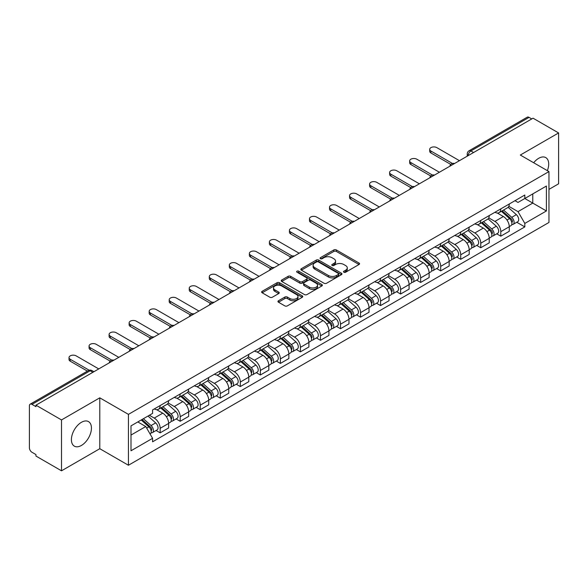 <?xml version="1.0" encoding="UTF-8"?>
<svg xmlns="http://www.w3.org/2000/svg" width="588" height="588" viewBox="0 0 588 588"><rect width="100%" height="100%" fill="white"/><g stroke="black" fill="none" stroke-linecap="round" stroke-linejoin="round"><path stroke-width="0.88" d="M343.87 272.237A1.25 0.72 0 0 0 345.641 272.237L359.033 264.497A1.786 1.029 0 0 0 359.555 263.769A1.786 1.029 0 0 0 359.033 263.042L336.343 249.944A1.786 1.029 0 0 0 333.815 249.944L320.423 257.676A1.25 0.72 0 0 0 320.056 258.183A1.25 0.72 0 0 0 320.423 258.698A1.25 0.72 0 0 0 322.187 258.698L323.922 257.691A5.704 3.293 0 0 1 331.992 257.691L333.881 258.786A5.704 3.293 0 0 1 335.55 261.116A5.704 3.293 0 0 1 333.881 263.446L332.147 264.446A1.25 0.72 0 0 0 331.779 264.953A1.25 0.72 0 0 0 332.147 265.467A1.25 0.72 0 0 0 333.911 265.467L335.645 264.468A5.704 3.293 0 0 1 343.715 264.468L345.604 265.555A5.704 3.293 0 0 1 347.28 267.885A5.704 3.293 0 0 1 345.604 270.215L343.87 271.215A1.25 0.72 0 0 0 343.51 271.722A1.25 0.72 0 0 0 343.87 272.237L343.87 271.215M81.423 445.447A14.171 8.181 120 0 0 90.677 432.959A14.171 8.181 120 0 0 88.509 421.611A14.171 8.181 120 0 0 81.423 422.309A14.171 8.181 120 0 0 72.162 434.797A14.171 8.181 120 0 0 74.338 446.145A14.171 8.181 120 0 0 81.423 445.447M547.362 170.66A14.171 8.181 120 0 0 545.774 157.606A14.171 8.181 120 0 0 538.689 158.304A14.171 8.181 120 0 0 533.676 162.751M278.469 300.747A1.786 1.029 0 0 0 277.948 301.475A1.786 1.029 0 0 0 278.469 302.203L284.835 305.885A1.786 1.029 0 0 0 287.356 305.885L302.239 297.293A1.786 1.029 0 0 0 302.761 296.565A1.786 1.029 0 0 0 302.239 295.837L279.543 282.732A1.786 1.029 0 0 0 277.022 282.732L262.145 291.325A1.786 1.029 0 0 0 261.623 292.052A1.786 1.029 0 0 0 262.145 292.78L269.833 297.219A1.786 1.029 0 0 0 272.354 297.219L278.719 293.544A1.786 1.029 0 0 0 279.241 292.817A1.786 1.029 0 0 0 278.719 292.089L274.905 289.884A4.77 2.756 0 0 1 273.508 287.936A4.77 2.756 0 0 1 276.456 285.393A4.77 2.756 0 0 1 281.652 285.988L296.595 294.617A4.77 2.756 0 0 1 297.991 296.565A4.77 2.756 0 0 1 295.044 299.108A4.77 2.756 0 0 1 289.847 298.513L287.356 297.072A1.786 1.029 0 0 0 284.835 297.072L278.469 300.747L278.469 302.203M128.434 414.371L99.791 397.833L61.512 419.935L35.949 405.176L533.037 118.188L558.6 132.947L520.321 155.041L548.964 171.578L128.434 414.371L128.434 465.248L548.964 222.455L548.964 171.578M324.047 283.247A1.786 1.029 0 0 0 326.568 283.247L341.444 274.655A1.786 1.029 0 0 0 341.966 273.927A1.786 1.029 0 0 0 341.444 273.2L318.755 260.094A1.786 1.029 0 0 0 316.234 260.094L301.35 268.687A1.786 1.029 0 0 0 300.828 269.414A1.786 1.029 0 0 0 301.35 270.142L324.047 283.247M297.506 272.501A1.25 0.72 0 0 1 298.77 272.678L298.77 271.2L321.842 284.519A1.786 1.029 0 0 1 322.364 285.246A1.786 1.029 0 0 1 321.842 285.974L306.965 294.566A1.786 1.029 0 0 1 304.444 294.566L281.748 281.461L288.113 277.815L288.113 276.331L281.748 280.006A1.786 1.029 0 0 0 281.226 280.733A1.786 1.029 0 0 0 281.748 281.461L281.748 280.006M288.113 277.815A1.786 1.029 0 0 1 290.634 277.815L290.634 276.331A1.786 1.029 0 0 0 288.113 276.331M290.634 276.331L299.843 281.645A1.786 1.029 0 0 0 302.364 281.645L306.583 279.204A1.786 1.029 0 0 0 307.105 278.477A1.786 1.029 0 0 0 306.583 277.749L297.006 272.215A1.25 0.72 0 0 1 296.639 271.707A1.25 0.72 0 0 1 297.41 271.039A1.25 0.72 0 0 1 298.77 271.2M61.512 419.935L61.512 470.812L35.949 456.053L35.949 454.568L31.973 452.268A3.631 2.095 -120 0 1 29.4 447.821L29.4 405.845A3.631 2.095 -120 0 1 30.15 404.184L88.34 370.587A3.631 2.095 60 0 1 90.155 370.771L31.973 404.36A3.631 2.095 -120 0 0 30.15 404.184M548.964 189.38L558.6 183.816L558.6 132.947M61.512 470.812L99.791 448.71L128.434 465.248M35.949 405.176L35.949 406.661L31.973 404.36M473.568 152.52L470.87 150.962A3.631 2.095 60 0 0 469.055 150.785L527.238 117.188A3.631 2.095 60 0 1 529.06 117.372L470.87 150.962A3.631 2.095 120 0 0 468.305 155.416L468.305 155.563M531.758 118.93L529.06 117.372M500.8 208.88A8.357 4.822 60 0 1 499.065 212.636L507.547 207.74A8.357 4.822 -120 0 0 509.274 203.985M488.768 217.883L494.89 221.419A8.357 4.822 60 0 1 500.8 231.65L509.274 226.755A8.357 4.822 -120 0 0 503.365 216.524L497.301 213.018M509.274 226.755L509.274 231.275L500.8 236.17L496.735 233.826M499.065 212.636A8.357 4.822 60 0 1 494.956 212.253M500.8 231.65L500.8 236.17M480.764 220.449A8.357 4.822 60 0 1 479.029 224.204L487.511 219.309A8.357 4.822 -120 0 0 489.238 215.553M476.699 245.394L480.764 247.739L489.238 242.844L489.238 238.324A8.357 4.822 -120 0 0 483.329 228.093L477.265 224.587M479.029 224.204A8.357 4.822 60 0 1 474.92 223.822M468.732 229.452L474.854 232.98A8.357 4.822 60 0 1 480.764 243.219L480.764 247.739M460.72 232.017A8.357 4.822 60 0 1 458.993 235.773L467.467 230.878A8.357 4.822 -120 0 0 469.202 227.122M456.655 256.963L460.72 259.308L469.202 254.413L469.202 249.893A8.357 4.822 -120 0 0 463.293 239.661L457.221 236.156M458.993 235.773A8.357 4.822 60 0 1 454.877 235.391M448.695 241.014L454.818 244.549A8.357 4.822 60 0 1 460.72 254.788L460.72 259.308M440.684 243.586A8.357 4.822 60 0 1 438.957 247.342L447.431 242.447A8.357 4.822 -120 0 0 449.166 238.691M436.619 268.532L440.684 270.877L449.166 265.982L449.166 261.462A8.357 4.822 -120 0 0 443.256 251.23L437.185 247.724M438.957 247.342A8.357 4.822 60 0 1 434.841 246.96M428.652 252.583L434.775 256.118A8.357 4.822 60 0 1 440.684 266.357L440.684 270.877M420.648 255.155A8.357 4.822 60 0 1 418.921 258.911L427.395 254.016A8.357 4.822 -120 0 0 429.122 250.26M416.583 280.101L420.648 282.446L429.122 277.551L429.122 273.03A8.357 4.822 -120 0 0 423.22 262.792L417.149 259.293M418.921 258.911A8.357 4.822 60 0 1 414.805 258.529M408.616 264.152L414.738 267.687A8.357 4.822 60 0 1 420.648 277.926L420.648 282.446M400.612 266.724A8.357 4.822 60 0 1 398.877 270.48L407.359 265.585A8.357 4.822 -120 0 0 409.086 261.829M396.547 291.67L400.612 294.015L409.086 289.12L409.086 284.599A8.357 4.822 -120 0 0 403.177 274.361L397.113 270.862M398.877 270.48A8.357 4.822 60 0 1 394.769 270.098M388.58 275.721L394.702 279.256A8.357 4.822 60 0 1 400.612 289.494L400.612 294.015M380.576 278.293A8.357 4.822 60 0 1 378.841 282.042L387.323 277.154A8.357 4.822 -120 0 0 389.05 273.398M376.511 303.239L380.576 305.584L389.05 300.689L389.05 296.168A8.357 4.822 -120 0 0 383.141 285.93L377.077 282.431M378.841 282.042A8.357 4.822 60 0 1 374.732 281.667M368.544 287.289L374.666 290.825A8.357 4.822 60 0 1 380.576 301.063L380.576 305.584M360.532 289.862A8.357 4.822 60 0 1 358.805 293.61L367.279 288.723A8.357 4.822 -120 0 0 369.014 284.967M356.468 314.808L360.532 317.152L369.014 312.257L369.014 307.737A8.357 4.822 -120 0 0 363.105 297.499L357.034 294M358.805 293.61A8.357 4.822 60 0 1 354.689 293.236M348.508 298.858L354.63 302.394A8.357 4.822 60 0 1 360.532 312.632L360.532 317.152M340.496 301.431A8.357 4.822 60 0 1 338.769 305.179L347.243 300.292A8.357 4.822 -120 0 0 348.978 296.536M336.432 326.377L340.496 328.721L348.978 323.826L348.978 319.306A8.357 4.822 -120 0 0 343.069 309.067L336.998 305.569M338.769 305.179A8.357 4.822 60 0 1 334.653 304.804M328.464 310.427L334.587 313.963A8.357 4.822 60 0 1 340.496 324.201L340.496 328.721M320.46 313A8.357 4.822 60 0 1 318.733 316.748L327.207 311.853A8.357 4.822 -120 0 0 328.935 308.105M316.395 337.946L320.46 340.29L328.935 335.395L328.935 330.875A8.357 4.822 -120 0 0 323.032 320.636L316.961 317.138M318.733 316.748A8.357 4.822 60 0 1 314.617 316.373M308.428 321.996L314.551 325.531A8.357 4.822 60 0 1 320.46 335.77L320.46 340.29M300.424 324.569A8.357 4.822 60 0 1 298.689 328.317L307.171 323.422A8.357 4.822 -120 0 0 308.898 319.674M296.359 349.515L300.424 351.859L308.898 346.964L308.898 342.444A8.357 4.822 -120 0 0 302.989 332.205L296.925 328.707M298.689 328.317A8.357 4.822 60 0 1 294.581 327.942M288.392 333.565L294.514 337.1A8.357 4.822 60 0 1 300.424 347.339L300.424 351.859M280.388 336.138A8.357 4.822 60 0 1 278.653 339.886L287.135 334.991A8.357 4.822 -120 0 0 288.862 331.242M276.323 361.083L280.388 363.428L288.862 358.533L288.862 354.013A8.357 4.822 -120 0 0 282.953 343.774L276.889 340.276M278.653 339.886A8.357 4.822 60 0 1 274.537 339.511M268.356 345.134L274.478 348.669A8.357 4.822 60 0 1 280.388 358.908L280.388 363.428M260.344 347.706A8.357 4.822 60 0 1 258.617 351.455L267.092 346.56A8.357 4.822 -120 0 0 268.826 342.811M256.28 372.652L260.344 374.997L268.826 370.102L268.826 365.582A8.357 4.822 -120 0 0 262.917 355.343L256.846 351.844M258.617 351.455A8.357 4.822 60 0 1 254.501 351.08M248.312 356.703L254.435 360.238A8.357 4.822 60 0 1 260.344 370.469L260.344 374.997M240.308 359.275A8.357 4.822 60 0 1 238.581 363.024L247.056 358.129A8.357 4.822 -120 0 0 248.783 354.38M236.244 384.221L240.308 386.566L248.79 381.671L248.79 377.151A8.357 4.822 -120 0 0 242.881 366.912L236.81 363.413M238.581 363.024A8.357 4.822 60 0 1 234.465 362.649M228.276 368.272L234.399 371.807A8.357 4.822 60 0 1 240.308 382.038L240.308 386.566M220.272 370.844A8.357 4.822 60 0 1 218.538 374.593L227.019 369.698A8.357 4.822 -120 0 0 228.747 365.949M216.208 395.79L220.272 398.135L228.747 393.24L228.747 388.712A8.357 4.822 -120 0 0 222.837 378.481L216.774 374.975M218.538 374.593A8.357 4.822 60 0 1 214.429 374.218M208.24 379.841L214.363 383.376A8.357 4.822 60 0 1 220.272 393.607L220.272 398.135M200.236 382.413A8.357 4.822 60 0 1 198.501 386.162L206.983 381.267A8.357 4.822 -120 0 0 208.711 377.518M196.171 407.359L200.236 409.704L208.711 404.809L208.711 400.281A8.357 4.822 -120 0 0 202.801 390.05L196.737 386.544M198.501 386.162A8.357 4.822 60 0 1 194.393 385.787M188.204 391.41L194.327 394.945A8.357 4.822 60 0 1 200.236 405.176L200.236 409.704M180.193 393.982A8.357 4.822 60 0 1 178.465 397.731L186.94 392.835A8.357 4.822 -120 0 0 188.674 389.087M176.128 418.928L180.2 421.273L188.674 416.377L188.674 411.85A8.357 4.822 -120 0 0 182.765 401.619L176.694 398.113M178.465 397.731A8.357 4.822 60 0 1 174.349 397.356M168.168 402.978L174.291 406.514A8.357 4.822 60 0 1 180.2 416.745L180.2 421.273M160.156 405.551A8.357 4.822 60 0 1 158.429 409.299L166.904 404.404A8.357 4.822 -120 0 0 168.638 400.656M156.092 430.49L160.156 432.841L168.638 427.946L168.638 423.419A8.357 4.822 -120 0 0 162.729 413.188L156.658 409.682M158.429 409.299A8.357 4.822 60 0 1 154.313 408.925M149.367 415.268L154.247 418.083A8.357 4.822 60 0 1 160.156 428.314L160.156 432.841M514.992 200.684L518.013 202.434L546.399 186.043L532.779 193.9L532.779 203.095L518.013 211.629L508.804 206.314M130.999 435.061L145.773 426.535L152.579 438.325L130.999 450.783L130.999 425.866L152.579 413.408L152.579 409.924L524.819 195.018L524.819 198.501L546.399 210.96L524.819 223.418L518.013 211.629M546.399 186.043L546.399 210.96M152.579 438.325L152.579 441.816L524.819 226.902L524.819 223.418M99.791 397.833L99.791 448.71M145.773 426.535L137.805 421.941M516.771 222.257L524.819 226.902M344.37 272.413L345.604 271.7A5.704 3.293 0 0 0 347.28 269.37L347.28 267.885M335.55 261.116L335.55 262.601A5.704 3.293 0 0 1 333.881 264.931L332.646 265.644M359.011 264.512L336.343 251.429A1.786 1.029 0 0 0 333.815 251.429L320.923 258.874M341.422 274.669L318.755 261.579A1.786 1.029 0 0 0 316.234 261.579L301.379 270.157M338.291 274.434A1.25 0.72 0 0 0 338.659 273.927A1.25 0.72 0 0 0 338.291 273.42L318.373 261.917A1.25 0.72 0 0 0 316.609 261.917L314.778 262.968A5.704 3.293 0 0 0 313.11 265.298A5.704 3.293 0 0 0 314.778 267.628L328.398 275.493A5.704 3.293 0 0 0 336.468 275.493L338.291 274.434L338.291 275.919A1.25 0.72 0 0 0 338.659 275.412L338.659 273.927M313.11 265.298L313.11 266.783A5.704 3.293 0 0 0 314.778 269.113L314.778 267.628M338.291 275.919L336.468 276.977A5.704 3.293 0 0 1 328.398 276.977L314.778 269.113M290.634 277.815L299.843 283.129A1.786 1.029 0 0 0 302.364 283.129L306.583 280.689A1.786 1.029 0 0 0 307.105 279.962L307.105 278.477M298.77 272.678L321.82 285.988M309.391 287.157A4.77 2.756 0 0 0 314.587 287.752A4.77 2.756 0 0 0 317.535 285.209A4.77 2.756 0 0 0 316.138 283.262L310.876 280.226A1.786 1.029 0 0 0 308.347 280.226L304.128 282.659A1.786 1.029 0 0 0 303.606 283.387A1.786 1.029 0 0 0 304.128 284.114L309.391 287.157L309.391 288.642A4.77 2.756 0 0 0 314.587 289.237A4.77 2.756 0 0 0 317.535 286.694L317.535 285.209M303.606 283.387L303.606 284.871A1.786 1.029 0 0 0 304.128 285.599L304.128 284.114M309.391 288.642L304.128 285.599M297.991 296.565L297.991 298.05A4.77 2.756 0 0 1 295.044 300.593A4.77 2.756 0 0 1 289.847 299.998L287.356 298.557A1.786 1.029 0 0 0 284.835 298.557L278.491 302.217M273.508 287.936L273.508 289.421A4.77 2.756 0 0 0 274.905 291.369L274.905 289.884M278.719 292.089L278.719 293.544L274.905 291.369M302.21 297.308L279.543 284.217A1.786 1.029 0 0 0 277.022 284.217L262.167 292.795M501.38 211.298L509.546 218.589A4.542 2.624 60 0 1 510.972 225.608L509.274 226.586M501.593 211.496L505.437 213.709M502.203 210.827L511.288 218.934A2.183 1.257 60 0 1 511.972 222.301A2.183 1.257 60 0 1 511.773 222.382M503.563 210.041L511.729 217.325A4.542 2.624 60 0 1 513.155 224.344A4.542 2.624 60 0 1 511.78 224.491M508.113 207.307L516.352 214.657A4.542 2.624 60 0 1 517.778 221.676L513.155 224.344M450.805 164.442L430.923 152.968A4.175 2.411 180 0 1 429.703 151.263L429.703 149.33A4.175 2.411 -0 0 0 430.923 151.042L452.459 163.471M459.441 160.678L436.833 147.625A4.175 2.411 -0 0 0 432.283 147.103A4.175 2.411 -0 0 0 429.703 149.33M481.344 222.867L489.503 230.151A4.542 2.624 60 0 1 490.929 237.177L489.238 238.155M481.557 223.058L485.401 225.278M482.167 222.396L491.252 230.503A2.183 1.257 60 0 1 491.935 233.87A2.183 1.257 60 0 1 491.737 233.951M483.527 221.61L491.693 228.894A4.542 2.624 60 0 1 493.111 235.913A4.542 2.624 60 0 1 491.744 236.06M488.077 218.876L496.316 226.226A4.542 2.624 60 0 1 497.742 233.245L493.111 235.913M461.301 234.436L469.467 241.719A4.542 2.624 60 0 1 470.892 248.746L469.202 249.724M461.521 234.627L465.365 236.846M462.124 233.958L471.216 242.072A2.183 1.257 60 0 1 471.899 245.439A2.183 1.257 60 0 1 471.701 245.519M463.484 233.179L471.65 240.463A4.542 2.624 60 0 1 473.075 247.482A4.542 2.624 60 0 1 471.708 247.629M468.041 230.445L476.273 237.795A4.542 2.624 60 0 1 477.699 244.814L473.075 247.482M430.769 176.01L410.887 164.537A4.175 2.411 180 0 1 409.66 162.832L409.66 160.899A4.175 2.411 -0 0 0 410.887 162.604L432.423 175.04M439.405 172.247L416.796 159.194A4.175 2.411 -0 0 0 412.239 158.672A4.175 2.411 -0 0 0 409.66 160.899M410.725 187.579L390.851 176.106A4.175 2.411 180 0 1 389.624 174.401L389.624 172.468A4.175 2.411 -0 0 0 390.851 174.173L412.386 186.609M419.362 183.816L396.76 170.763A4.175 2.411 -0 0 0 392.203 170.241A4.175 2.411 -0 0 0 389.624 172.468M441.265 246.004L449.43 253.288A4.542 2.624 60 0 1 450.856 260.315L449.159 261.293M441.485 246.196L445.322 248.415M442.088 245.527L451.172 253.634A2.183 1.257 60 0 1 451.856 257.007A2.183 1.257 60 0 1 451.657 257.088M443.448 244.748L451.613 252.031A4.542 2.624 60 0 1 453.039 259.051A4.542 2.624 60 0 1 451.665 259.198M448.005 242.013L456.237 249.363A4.542 2.624 60 0 1 457.662 256.383L453.039 259.051M421.228 257.573L429.394 264.857A4.542 2.624 60 0 1 430.82 271.884L429.122 272.861M421.442 257.764L425.286 259.984M422.052 257.096L431.136 265.203A2.183 1.257 60 0 1 431.82 268.576A2.183 1.257 60 0 1 431.621 268.657M423.411 256.317L431.577 263.6A4.542 2.624 60 0 1 433.003 270.62A4.542 2.624 60 0 1 431.629 270.767M427.961 253.582L436.2 260.932A4.542 2.624 60 0 1 437.626 267.952L433.003 270.62M401.192 269.142L409.358 276.426A4.542 2.624 60 0 1 410.784 283.453L409.086 284.43M401.406 269.333L405.25 271.553M402.016 268.665L411.1 276.772A2.183 1.257 60 0 1 411.784 280.145A2.183 1.257 60 0 1 411.585 280.226M403.375 267.885L411.541 275.169A4.542 2.624 60 0 1 412.967 282.189A4.542 2.624 60 0 1 411.593 282.336M407.925 265.151L416.164 272.501A4.542 2.624 60 0 1 417.59 279.521L412.967 282.189M390.689 199.148L370.808 187.675A4.175 2.411 180 0 1 369.587 185.97L369.587 184.037A4.175 2.411 -0 0 0 370.808 185.742L392.35 198.178M399.325 195.385L376.717 182.331A4.175 2.411 -0 0 0 372.167 181.81A4.175 2.411 -0 0 0 369.587 184.037M370.653 210.717L350.771 199.244A4.175 2.411 180 0 1 349.551 197.539L349.551 195.606A4.175 2.411 -0 0 0 350.771 197.311L372.314 209.747M379.289 206.954L356.681 193.9A4.175 2.411 -0 0 0 352.131 193.379A4.175 2.411 -0 0 0 349.551 195.606M350.617 222.286L330.735 210.813A4.175 2.411 180 0 1 329.515 209.107L329.515 207.174A4.175 2.411 -0 0 0 330.735 208.88L352.271 221.316M359.253 218.523L336.645 205.469A4.175 2.411 -0 0 0 332.088 204.947A4.175 2.411 -0 0 0 329.515 207.174M381.149 280.711L389.315 287.995A4.542 2.624 60 0 1 390.741 295.022L389.05 295.999M381.369 280.902L385.214 283.122M381.98 280.233L391.064 288.341A2.183 1.257 60 0 1 391.748 291.714A2.183 1.257 60 0 1 391.549 291.795M383.339 279.454L391.498 286.738A4.542 2.624 60 0 1 392.924 293.757A4.542 2.624 60 0 1 391.557 293.904M387.889 276.72L396.128 284.07A4.542 2.624 60 0 1 397.554 291.089L392.924 293.757M330.581 233.855L310.699 222.382A4.175 2.411 180 0 1 309.472 220.676L309.472 218.743A4.175 2.411 -0 0 0 310.699 220.449L332.235 232.885M339.21 230.092L316.609 217.038A4.175 2.411 -0 0 0 312.052 216.516A4.175 2.411 -0 0 0 309.472 218.743M361.113 292.28L369.279 299.564A4.542 2.624 60 0 1 370.705 306.591L369.014 307.568M361.333 292.471L365.177 294.691M361.936 291.802L371.021 299.909A2.183 1.257 60 0 1 371.712 303.283A2.183 1.257 60 0 1 371.513 303.364M363.296 291.016L371.462 298.307A4.542 2.624 60 0 1 372.888 305.326A4.542 2.624 60 0 1 371.52 305.473M367.853 288.289L376.085 295.639A4.542 2.624 60 0 1 377.511 302.658L372.888 305.326M310.538 245.424L290.663 233.951A4.175 2.411 180 0 1 289.436 232.245L289.436 230.312A4.175 2.411 -0 0 0 290.663 232.017L312.199 244.454M319.174 241.661L296.572 228.607A4.175 2.411 -0 0 0 292.016 228.085A4.175 2.411 -0 0 0 289.436 230.312M341.077 303.849L349.243 311.133A4.542 2.624 60 0 1 350.668 318.159L348.971 319.137M341.29 304.04L345.134 306.26M341.9 303.371L350.985 311.478A2.183 1.257 60 0 1 351.668 314.852A2.183 1.257 60 0 1 351.47 314.933M343.26 302.585L351.426 309.876A4.542 2.624 60 0 1 352.851 316.895A4.542 2.624 60 0 1 351.477 317.042M347.817 299.858L356.049 307.201A4.542 2.624 60 0 1 357.475 314.227L352.851 316.895M290.501 256.993L270.62 245.519A4.175 2.411 180 0 1 269.4 243.814L269.4 241.881A4.175 2.411 -0 0 0 270.62 243.586L292.163 256.023M299.138 253.23L276.529 240.176A4.175 2.411 -0 0 0 271.979 239.654A4.175 2.411 -0 0 0 269.4 241.881M321.041 315.418L329.207 322.702A4.542 2.624 60 0 1 330.632 329.728L328.935 330.706M321.254 315.609L325.098 317.829M321.864 314.94L330.948 323.047A2.183 1.257 60 0 1 331.632 326.421A2.183 1.257 60 0 1 331.434 326.502M323.224 314.154L331.389 321.445A4.542 2.624 60 0 1 332.815 328.464A4.542 2.624 60 0 1 331.441 328.611M327.773 311.427L336.013 318.769A4.542 2.624 60 0 1 337.439 325.796L332.815 328.464M270.465 268.562L250.584 257.088A4.175 2.411 180 0 1 249.363 255.376L249.363 253.45A4.175 2.411 -0 0 0 250.584 255.155L272.126 267.591M279.102 264.798L256.493 251.745A4.175 2.411 -0 0 0 251.943 251.223A4.175 2.411 -0 0 0 249.363 253.45M301.005 326.987L309.17 334.271A4.542 2.624 60 0 1 310.589 341.297L308.898 342.275M301.218 327.178L305.062 329.398M301.828 326.509L310.912 334.616A2.183 1.257 60 0 1 311.596 337.99A2.183 1.257 60 0 1 311.397 338.071M303.188 325.723L311.353 333.014A4.542 2.624 60 0 1 312.779 340.033A4.542 2.624 60 0 1 311.405 340.18M307.737 322.988L315.976 330.338A4.542 2.624 60 0 1 317.402 337.365L312.779 340.033M280.961 338.556L289.127 345.84A4.542 2.624 60 0 1 290.553 352.866L288.862 353.844M281.182 338.747L285.026 340.966M281.784 338.078L290.876 346.185A2.183 1.257 60 0 1 291.56 349.559A2.183 1.257 60 0 1 291.361 349.639M283.144 337.291L291.31 344.583A4.542 2.624 60 0 1 292.736 351.602A4.542 2.624 60 0 1 291.369 351.749M287.701 334.557L295.94 341.907A4.542 2.624 60 0 1 297.359 348.934L292.736 351.602M260.925 350.125L269.091 357.408A4.542 2.624 60 0 1 270.517 364.435L268.826 365.413M261.146 350.316L264.99 352.535M261.748 349.647L270.833 357.754A2.183 1.257 60 0 1 271.516 361.128A2.183 1.257 60 0 1 271.318 361.201M263.108 348.86L271.274 356.152A4.542 2.624 60 0 1 272.7 363.171A4.542 2.624 60 0 1 271.333 363.318M267.665 346.126L275.897 353.476A4.542 2.624 60 0 1 277.323 360.503L272.7 363.171M240.889 361.694L249.055 368.977A4.542 2.624 60 0 1 250.481 375.997L248.783 376.981M241.102 361.885L244.946 364.104M241.712 361.216L250.797 369.323A2.183 1.257 60 0 1 251.48 372.696A2.183 1.257 60 0 1 251.282 372.77M243.072 360.429L251.238 367.721A4.542 2.624 60 0 1 252.664 374.74A4.542 2.624 60 0 1 251.289 374.887M247.621 357.695L255.861 365.045A4.542 2.624 60 0 1 257.287 372.072L252.664 374.74M220.853 373.262L229.019 380.546A4.542 2.624 60 0 1 230.445 387.565L228.747 388.55M221.066 373.454L224.91 375.673M221.676 372.785L230.761 380.892A2.183 1.257 60 0 1 231.444 384.265A2.183 1.257 60 0 1 231.246 384.339M223.036 371.998L231.202 379.289A4.542 2.624 60 0 1 232.627 386.309A4.542 2.624 60 0 1 231.253 386.456M227.585 369.264L235.825 376.614A4.542 2.624 60 0 1 237.251 383.641L232.627 386.309M200.817 384.831L208.975 392.115A4.542 2.624 60 0 1 210.401 399.134L208.711 400.119M201.03 385.022L204.874 387.242M201.64 384.354L210.724 392.461A2.183 1.257 60 0 1 211.408 395.834A2.183 1.257 60 0 1 211.21 395.908M203 383.567L211.166 390.851A4.542 2.624 60 0 1 212.584 397.878A4.542 2.624 60 0 1 211.217 398.025M207.549 380.833L215.789 388.183A4.542 2.624 60 0 1 217.215 395.21L212.584 397.878M250.429 280.131L230.547 268.657A4.175 2.411 180 0 1 229.327 266.945L229.327 265.019A4.175 2.411 -0 0 0 230.547 266.724L252.083 279.16M259.065 276.367L236.457 263.314A4.175 2.411 -0 0 0 231.9 262.792A4.175 2.411 -0 0 0 229.327 265.019M230.386 291.699L210.511 280.219A4.175 2.411 180 0 1 209.284 278.514L209.284 276.588A4.175 2.411 -0 0 0 210.511 278.293L232.047 290.729M239.022 287.936L216.421 274.883A4.175 2.411 -0 0 0 211.864 274.361A4.175 2.411 -0 0 0 209.284 276.588M210.35 303.268L190.475 291.788A4.175 2.411 180 0 1 189.248 290.082L189.248 288.157A4.175 2.411 -0 0 0 190.475 289.862L212.011 302.298M218.986 299.505L196.377 286.452A4.175 2.411 -0 0 0 191.828 285.93A4.175 2.411 -0 0 0 189.248 288.157M190.314 314.837L170.432 303.357A4.175 2.411 180 0 1 169.212 301.651L169.212 299.726A4.175 2.411 -0 0 0 170.432 301.431L191.975 313.867M198.95 311.074L176.341 298.02A4.175 2.411 -0 0 0 171.792 297.499A4.175 2.411 -0 0 0 169.212 299.726M170.277 326.406L150.396 314.925A4.175 2.411 180 0 1 149.176 313.22L149.176 311.295A4.175 2.411 -0 0 0 150.396 313L171.931 325.436M178.914 322.643L156.305 309.589A4.175 2.411 -0 0 0 151.755 309.067A4.175 2.411 -0 0 0 149.176 311.295M150.241 337.975L130.36 326.494A4.175 2.411 180 0 1 129.132 324.789L129.132 322.863A4.175 2.411 -0 0 0 130.36 324.569L151.895 337.005M158.878 334.212L136.269 321.158A4.175 2.411 -0 0 0 131.712 320.636A4.175 2.411 -0 0 0 129.132 322.863M180.773 396.4L188.939 403.684A4.542 2.624 60 0 1 190.365 410.703L188.674 411.681M180.994 396.591L184.838 398.811M181.596 395.922L190.688 404.03A2.183 1.257 60 0 1 191.372 407.403A2.183 1.257 60 0 1 191.174 407.477M182.956 395.136L191.122 402.42A4.542 2.624 60 0 1 192.548 409.446A4.542 2.624 60 0 1 191.181 409.593M187.513 392.402L195.745 399.752A4.542 2.624 60 0 1 197.171 406.778L192.548 409.446M130.198 349.544L110.323 338.063A4.175 2.411 180 0 1 109.096 336.358L109.096 334.432A4.175 2.411 -0 0 0 110.323 336.138L131.859 348.574M138.834 345.781L116.233 332.727A4.175 2.411 -0 0 0 111.676 332.205A4.175 2.411 -0 0 0 109.096 334.432M160.737 407.969L168.903 415.253A4.542 2.624 60 0 1 170.329 422.272L168.631 423.25M160.958 408.16L164.794 410.38M161.56 407.491L170.645 415.598A2.183 1.257 60 0 1 171.328 418.972A2.183 1.257 60 0 1 171.13 419.046M162.92 406.705L171.086 413.989A4.542 2.624 60 0 1 172.512 421.015A4.542 2.624 60 0 1 171.137 421.162M167.477 403.971L175.709 411.321A4.542 2.624 60 0 1 177.135 418.347L172.512 421.015M110.162 361.113L90.28 349.632A4.175 2.411 180 0 1 89.06 347.927L89.06 346.001A4.175 2.411 -0 0 0 90.28 347.706L111.823 360.143M118.798 357.35L96.189 344.296A4.175 2.411 -0 0 0 91.64 343.774A4.175 2.411 -0 0 0 89.06 346.001M141.201 419.979L148.867 426.822A4.542 2.624 60 0 1 150.293 433.841L150.065 433.973M141.274 419.935L144.758 421.949M142.024 419.509L150.609 427.167A2.183 1.257 60 0 1 151.292 430.541A2.183 1.257 60 0 1 151.094 430.614M143.384 418.722L151.05 425.558A4.542 2.624 60 0 1 152.476 432.584A4.542 2.624 60 0 1 151.101 432.731M148.007 416.047L155.673 422.89A4.542 2.624 60 0 1 157.099 429.916L152.476 432.584M87.421 371.116L70.244 361.201A4.175 2.411 180 0 1 69.024 359.496L69.024 357.57A4.175 2.411 -0 0 0 70.244 359.275L89.214 370.227M98.762 368.919L76.153 355.865A4.175 2.411 -0 0 0 71.604 355.343A4.175 2.411 -0 0 0 69.024 357.57M468.43 155.489L468.305 155.416A3.631 2.095 0 0 1 467.24 153.931L467.24 156.18M180.2 416.745L188.674 411.85M200.236 405.176L208.711 400.281M220.272 393.607L228.747 388.712M240.308 382.038L248.79 377.151M260.344 370.469L268.826 365.582M280.388 358.908L288.862 354.013M300.424 347.339L308.898 342.444M320.46 335.77L328.935 330.875M340.496 324.201L348.978 319.306M360.532 312.632L369.014 307.737M380.576 301.063L389.05 296.168M400.612 289.494L409.086 284.599M420.648 277.926L429.122 273.03M440.684 266.357L449.166 261.462M460.72 254.788L469.202 249.893M480.764 243.219L489.238 238.324M160.156 428.314L168.638 423.419M154.247 418.083L162.729 413.188M174.291 406.514L182.765 401.619M194.327 394.945L202.801 390.05M214.363 383.376L222.837 378.481M234.399 371.807L242.881 366.912M254.435 360.238L262.917 355.343M274.478 348.669L282.953 343.774M294.514 337.1L302.989 332.205M314.551 325.531L323.032 320.636M334.587 313.963L343.069 309.067M354.63 302.394L363.105 297.499M374.666 290.825L383.141 285.93M394.702 279.256L403.177 274.361M414.738 267.687L423.22 262.792M434.775 256.118L443.256 251.23M454.818 244.549L463.293 239.661M474.854 232.98L483.329 228.093M494.89 221.419L503.365 216.524M454.208 163.699A3.631 2.095 120 0 0 452.598 164.625M434.165 175.268A3.631 2.095 120 0 0 432.562 176.194M414.128 186.837A3.631 2.095 120 0 0 412.526 187.763M394.092 198.406A3.631 2.095 120 0 0 392.49 199.332M374.056 209.975A3.631 2.095 120 0 0 372.447 210.901M354.013 221.544A3.631 2.095 120 0 0 352.41 222.47M333.977 233.113A3.631 2.095 120 0 0 332.374 234.039M313.941 244.681A3.631 2.095 120 0 0 312.338 245.608M293.904 256.25A3.631 2.095 120 0 0 292.302 257.176M273.868 267.819A3.631 2.095 120 0 0 272.259 268.745M253.825 279.388A3.631 2.095 120 0 0 252.223 280.314M233.789 290.957A3.631 2.095 120 0 0 232.186 291.883M213.753 302.526A3.631 2.095 120 0 0 212.15 303.452M193.717 314.095A3.631 2.095 120 0 0 192.107 315.021M173.68 325.664A3.631 2.095 120 0 0 172.071 326.59M153.637 337.233A3.631 2.095 120 0 0 152.035 338.159M133.601 348.802A3.631 2.095 120 0 0 131.999 349.728M113.565 360.37A3.631 2.095 120 0 0 111.963 361.297M92.853 372.329L90.155 370.771A3.631 2.095 120 0 1 91.971 370.587A3.631 3.631 0 0 0 88.34 370.587M345.604 271.7L345.604 270.215M332.147 265.467L332.147 264.446M333.881 264.931L333.881 263.446M320.423 258.698L320.423 257.676M333.815 251.429L333.815 249.944M336.343 251.429L336.343 249.944M359.033 264.497L359.033 263.042M301.35 270.142L301.35 268.687M316.234 261.579L316.234 260.094M318.755 261.579L318.755 260.094M341.444 274.655L341.444 273.2M328.398 276.977L328.398 275.493M336.468 276.977L336.468 275.493M299.843 283.129L299.843 281.645M302.364 283.129L302.364 281.645M306.583 280.689L306.583 279.204M321.842 285.974L321.842 284.519M284.835 298.557L284.835 297.072M287.356 298.557L287.356 297.072M289.847 299.998L289.847 298.513M262.145 292.78L262.145 291.325M277.022 284.217L277.022 282.732M279.543 284.217L279.543 282.732M302.239 297.293L302.239 295.837M509.546 218.589L506.996 220.059M512.42 221.301L511.604 221.779M516.352 214.657L511.729 217.325M430.923 151.042L430.923 152.968M489.503 230.151L486.96 231.621M492.384 232.87L491.568 233.348M496.316 226.226L491.693 228.894M469.467 241.719L466.923 243.189M472.348 244.439L471.532 244.917M476.273 237.795L471.65 240.463M410.887 162.604L410.887 164.537M390.851 174.173L390.851 176.106M449.43 253.288L446.887 254.758M452.312 256.008L451.488 256.486M456.237 249.363L451.613 252.031M429.394 264.857L426.844 266.327M432.276 267.577L431.452 268.054M436.2 260.932L431.577 263.6M409.358 276.426L406.808 277.896M412.232 279.146L411.416 279.623M416.164 272.501L411.541 275.169M370.808 185.742L370.808 187.675M350.771 197.311L350.771 199.244M330.735 208.88L330.735 210.813M389.315 287.995L386.772 289.465M392.196 290.715L391.38 291.185M396.128 284.07L391.498 286.738M310.699 220.449L310.699 222.382M369.279 299.564L366.736 301.034M372.16 302.283L371.344 302.754M376.085 295.639L371.462 298.307M290.663 232.017L290.663 233.951M349.243 311.133L346.7 312.603M352.124 313.852L351.301 314.323M356.049 307.201L351.426 309.876M270.62 243.586L270.62 245.519M329.207 322.702L326.656 324.172M332.088 325.421L331.264 325.892M336.013 318.769L331.389 321.445M250.584 255.155L250.584 257.088M309.17 334.271L306.62 335.741M312.044 336.99L311.228 337.461M315.976 330.338L311.353 333.014M289.127 345.84L286.584 347.31M292.008 348.559L291.192 349.029M295.94 341.907L291.31 344.583M269.091 357.408L266.548 358.878M271.972 360.128L271.156 360.598M275.897 353.476L271.274 356.152M249.055 368.977L246.504 370.447M251.936 371.697L251.113 372.167M255.861 365.045L251.238 367.721M229.019 380.546L226.468 382.016M231.892 383.266L231.077 383.736M235.825 376.614L231.202 379.289M208.975 392.115L206.432 393.585M211.856 394.835L211.041 395.305M215.789 388.183L211.166 390.851M230.547 266.724L230.547 268.657M210.511 278.293L210.511 280.219M190.475 289.862L190.475 291.788M170.432 301.431L170.432 303.357M150.396 313L150.396 314.925M130.36 324.569L130.36 326.494M188.939 403.684L186.396 405.154M191.82 406.404L191.004 406.874M195.745 399.752L191.122 402.42M110.323 336.138L110.323 338.063M168.903 415.253L166.36 416.723M171.784 417.972L170.961 418.443M175.709 411.321L171.086 413.989M90.28 347.706L90.28 349.632M148.867 426.822L146.669 428.086M151.748 429.541L150.925 430.012M155.673 422.89L151.05 425.558M70.244 359.275L70.244 361.201M454.509 163.523A3.631 3.631 0 0 0 449.849 166.213M434.473 175.092A3.631 3.631 0 0 0 429.813 177.782M414.437 186.661A3.631 3.631 0 0 0 409.777 189.351M394.401 198.23A3.631 3.631 0 0 0 389.741 200.92M374.365 209.798A3.631 3.631 0 0 0 369.698 212.489M354.321 221.367A3.631 3.631 0 0 0 349.662 224.057M334.285 232.936A3.631 3.631 0 0 0 329.625 235.626M314.249 244.505A3.631 3.631 0 0 0 309.589 247.195M294.213 256.074A3.631 3.631 0 0 0 289.553 258.764M274.177 267.643A3.631 3.631 0 0 0 269.51 270.333M254.134 279.212A3.631 3.631 0 0 0 249.474 281.902M234.097 290.781A3.631 3.631 0 0 0 229.438 293.471M214.061 302.35A3.631 3.631 0 0 0 209.401 305.04M194.025 313.918A3.631 3.631 0 0 0 189.358 316.609M173.982 325.487A3.631 3.631 0 0 0 169.322 328.178M153.946 337.056A3.631 3.631 0 0 0 149.286 339.746M133.91 348.625A3.631 3.631 0 0 0 129.25 351.315M113.874 360.194A3.631 3.631 0 0 0 109.214 362.884M93.918 371.712L91.971 370.587M469.055 150.785A3.631 3.631 0 0 0 467.24 153.931"/></g></svg>
